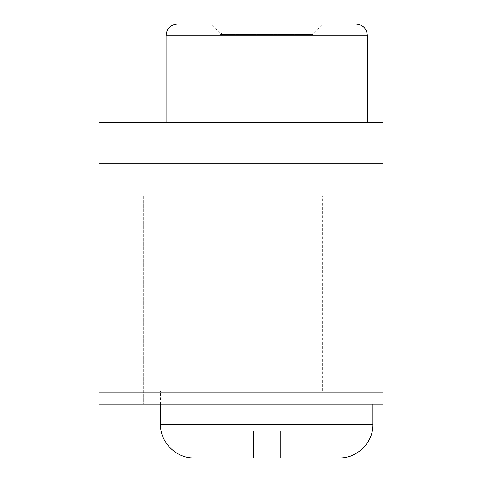 <?xml version="1.0" encoding="UTF-8"?>
<svg xmlns="http://www.w3.org/2000/svg" width="482" height="482" viewBox="0 0 482 482"><rect width="100%" height="100%" fill="white"/><g stroke="black" fill="none" stroke-linecap="round" stroke-linejoin="round"><path stroke-width="0.36" stroke-dasharray="2.41 1.81" d="M253.297 457.9L253.297 431.065L280.132 431.065L280.132 457.9M372.929 404.235L372.929 390.818L160.5 390.818L372.929 390.818M160.5 404.235L160.5 390.818M322.615 390.818L210.815 390.818L322.615 390.818L322.615 196.276L210.815 196.276L322.615 196.276M210.815 390.818L210.815 196.276M143.732 196.276L382.991 196.276L382.991 404.235L382.991 196.276L143.732 196.276L143.732 404.235L143.732 196.276M99.009 122.488L99.009 404.235L382.991 404.235L143.732 404.235L382.991 404.235L382.991 122.488M166.091 122.488L367.338 122.488L166.091 122.488M322.615 24.1L210.815 24.1L220.497 33.782L312.932 33.782L322.615 24.1M312.932 33.782L220.497 33.782L220.497 34.33L312.932 34.33L312.932 33.782M221.78 33.047L220.497 34.33L312.932 34.33L311.649 33.047L221.78 33.047L311.649 33.047M372.929 424.359L160.5 424.359M99.009 392.077L382.991 392.077M99.009 163.314L382.991 163.314M367.338 35.282L166.091 35.282"/><path stroke-width="0.72" d="M244.26 457.9L194.192 457.9L244.26 457.9M280.132 457.9L339.238 457.9L280.132 457.9L280.132 431.065L253.297 431.065L253.297 457.9M160.5 404.235L160.5 424.359L372.929 424.359L372.929 404.235M367.338 122.488L99.009 122.488L99.009 404.235L382.991 404.235L382.991 122.488L367.338 122.488L367.338 35.282C366.675 28.492 362.952 24.763 356.156 24.1L322.615 24.1M99.009 122.488L382.991 122.488M166.091 122.488L166.091 35.282L367.338 35.282M239.078 24.1L356.156 24.1M99.009 392.077L382.991 392.077M99.009 163.314L382.991 163.314M160.5 424.359C160.036 442.283 176.117 458.364 194.041 457.9M372.929 424.359C373.393 442.283 357.313 458.364 339.388 457.9M166.091 35.282C166.754 28.486 170.483 24.763 177.274 24.1"/></g></svg>
